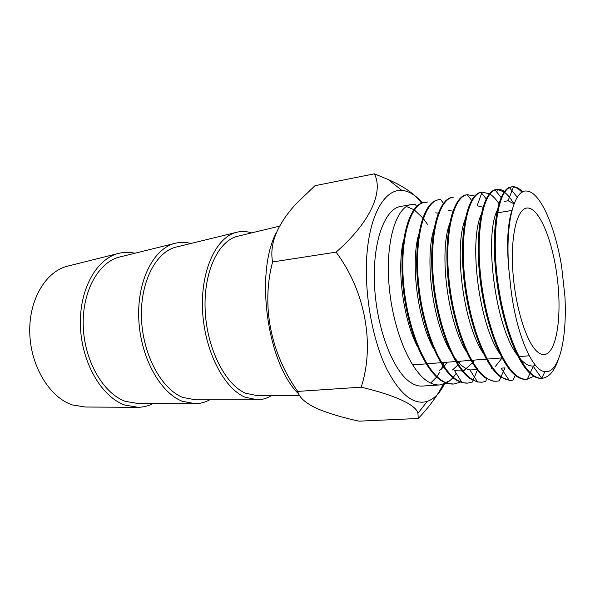 <?xml version="1.0" encoding="UTF-8"?>
<svg xmlns="http://www.w3.org/2000/svg" width="595" height="595" viewBox="0 0 595 595"><rect width="100%" height="100%" fill="white"/><g stroke="black" fill="none" stroke-linecap="round" stroke-linejoin="round"><path stroke-width="0.89" d="M446.518 382.905L439.646 384.943L422.346 386.066C418.828 386.296 415.206 385.285 411.48 383.031C393.935 372.827 376.992 330.508 374.597 286.723C372.076 242.909 384.4 208.786 400.74 206.42L411.487 204.524L415.28 204.427L416.701 206.45M406.482 206.51L413.912 209.678M414.373 209.99L422.762 217.874M423.298 218.521L427.389 224.218M444.019 362.459L443.067 365.025M442.747 365.843L441.237 369.287M439.854 372.001L436.99 376.576M436.641 377.051L430.609 383.054M439.646 384.943C435.949 385.158 432.215 384.147 428.445 381.893C410.312 371.399 392.559 329.206 389.011 284.648C385.389 241.02 396.448 206.405 411.495 204.524M447.165 381.283L447.581 381.826L446.934 381.871M453.554 384.035L446.592 383.262L441.765 380.986C424.555 370.648 407.456 330.604 403.12 287.065C398.687 244.314 407.835 208.317 421.58 203.096L427.835 201.958M459.571 381.834L459.295 382.511L453.561 384.035C449.939 384.251 446.272 383.217 442.568 380.934C424.778 370.313 407.218 327.704 403.544 282.759C399.803 238.751 410.453 203.929 425.113 202.121M456.194 373.296C453.39 377.654 450.17 380.86 446.525 382.897M558.177 359.945C554.28 371.295 548.947 377.409 542.171 378.286L541.718 378.301C538.78 378.346 535.79 377.208 532.741 374.88C517.866 363.828 502.158 321.426 497.048 275.5C491.901 230.384 498.342 192.787 509.469 187.663L511.864 186.823C515.404 186.294 519.011 188.02 522.685 191.999M542.171 378.286L541.309 378.338C538.23 378.517 535.084 377.386 531.87 374.947C516.408 363.567 500.179 318.318 495.642 270.874C491.083 224.412 498.96 188.251 511.023 186.971L511.864 186.823M544.931 371.652C531.662 370.953 514.385 329.727 510.116 280.989C503.548 230.049 512.987 188.831 526.783 191.069C540.282 191.739 554.994 226.397 561.598 266.248L564.915 296.429C567.221 338.191 559.278 373.712 544.931 371.652L541.718 378.301L533.038 366.037C528.791 366.2 524.426 363.679 519.933 358.473M533.871 376.3L526.754 379.283C523.585 379.469 520.35 378.353 517.048 375.943C501.57 364.928 485.446 322.066 480.641 276.065C475.799 230.92 483.17 193.97 495.07 189.976L496.78 189.485C499.287 189.069 501.845 189.746 504.463 191.516M504.225 201.408L508.085 200.753L513.455 186.934C516.319 187.38 519.182 189.188 522.06 192.349M526.754 379.283L525.37 379.365C522.358 379.394 519.301 378.271 516.185 376.003C500.298 364.765 483.809 319.976 479.421 272.979C475.018 226.94 483.408 191.002 495.955 189.634M515.27 375.304L513.076 380.079L511.611 380.264C508.346 380.458 505.014 379.365 501.63 376.977C485.557 365.985 469.024 322.676 464.554 276.615C460.039 231.462 468.347 195.182 480.998 192.319L481.957 192.096L489.454 193.777M496.713 192.029L497.658 189.508L504.114 191.984M504.612 192.356C507.773 194.818 510.837 198.574 513.812 203.616M511.611 380.264L509.238 380.324L500.759 377.022C484.449 365.895 467.737 321.568 463.512 275.009C459.251 229.41 468.131 193.717 481.132 192.245L481.95 192.096M489.93 194.074C493.01 196.09 495.992 199.243 498.878 203.535M500.871 377.104L499.205 380.822L496.728 381.231C493.359 381.432 489.945 380.354 486.472 377.989C469.812 367.011 452.899 323.241 448.771 277.144C444.606 231.991 453.866 196.432 467.246 194.691L474.713 196.053M496.721 381.231L493.292 381.194L485.624 378.041C468.92 367.041 451.969 323.159 447.894 277.025C443.773 231.842 453.13 196.372 466.577 194.81L466.659 194.796M486.799 378.784L485.624 381.469L482.099 382.183C478.64 382.392 475.13 381.321 471.567 378.985C454.498 368.104 437.347 324.639 433.405 278.891C429.412 234.095 439.199 198.842 453.055 197.198L453.814 197.094M482.091 382.183L477.54 381.975L470.779 379.052C453.866 368.305 436.834 325.681 432.684 280.364C428.482 235.947 437.838 200.262 451.441 197.51L452.267 197.332M473.032 380.369L472.326 382.035L467.707 383.12C464.167 383.329 460.575 382.28 456.938 379.967C439.504 369.212 422.145 326.179 418.337 280.84C414.477 236.446 424.696 201.408 438.961 199.682L440.679 199.511L443.483 203.326M467.7 383.12L461.973 382.659L456.149 380.026C439.08 369.495 422.004 328.172 417.764 283.741C413.451 240.157 422.725 204.278 436.418 200.277L438.961 199.682M422.376 202.783L419.572 199.786C413.763 194.03 407.865 190.898 401.863 190.393C385.634 189.054 370.923 212.132 367.204 251.105C363.456 289.981 371.942 339.671 387.248 370.023C400.487 394.857 413.822 405.307 427.24 401.372C434.075 399.029 439.846 393.183 444.562 383.827M272.584 261.949C269.275 244.017 277.069 224.694 295.96 203.959L314.986 185.692L374.359 173.837C383.753 191.768 370.231 222.389 336.063 252.146L272.584 261.949C260.967 305.852 270.941 353.846 297.723 391.413L361.18 387.181C374.895 345.286 365.642 291.557 336.063 252.146M443.275 384.273C437.347 395.794 429.01 407.196 418.263 418.478L359.038 421.163C342.46 417.578 328.477 413.384 317.098 408.594C305.614 403.209 299.151 397.482 297.723 391.413M418.263 418.478L417.928 413.369C416.396 404.793 394.18 394.976 361.18 387.181M421.587 203.312C415.541 194.587 404.399 186.651 388.163 179.519L374.359 173.837M136.329 407.322L85.412 407.025L72.464 404.964C49.757 397.579 30.464 366.163 29.75 332.546C28.88 298.921 46.484 270.546 68.447 265.95L117.84 253.589M537.151 351.586C526.359 342.266 515.352 307.184 512.905 271.856C510.384 236.483 516.847 209.284 526.635 208.064C538.832 206.242 552.867 240.529 557.359 278.705C562.052 316.86 556.541 353.489 544.254 354.613C541.993 354.791 539.628 353.78 537.151 351.586M276.519 232.303C254.578 272.741 267.341 364.266 298.816 394.091M299.694 395.638L257.828 395.749L245.557 393.213C224.984 384.482 206.562 347.911 205.134 309.437C203.557 270.948 219.027 239.688 238.625 236.022L279.449 226.174M271.201 395.712C267.006 398.286 262.536 399.654 257.806 399.833L245.147 397.244C223.542 388.223 204.07 349.86 202.516 309.355C200.812 268.836 217.078 235.947 237.628 232.057C242.262 231.113 246.932 231.388 251.618 232.883M256.14 399.833L195.591 399.825L182.94 397.467C161.446 389.227 142.599 354.538 141.461 317.827C140.182 281.1 156.582 250.852 177.184 246.821L236.007 232.459M209.7 399.825C205.223 402.279 200.493 403.581 195.502 403.737L182.464 401.328C159.884 392.812 139.974 356.435 138.724 317.789C137.326 279.129 154.566 247.312 176.172 243.043C181.059 242.009 185.967 242.15 190.898 243.474M193.739 403.73L138.308 403.566L125.448 401.365C103.247 393.578 84.126 360.6 83.226 325.502C82.169 290.39 99.268 261.101 120.651 256.765L174.461 243.459M153.004 403.611C148.304 405.961 143.358 407.196 138.166 407.33L124.913 405.076C101.604 397.021 81.396 362.437 80.399 325.502C79.232 288.553 97.201 257.747 119.617 253.143C124.697 252.042 129.799 252.072 134.916 253.239M510.116 280.989C506.204 249.364 506.925 225.438 512.265 209.209M535.753 365.501L533.038 366.037M517.018 354.694C495.01 326.023 484.144 236.356 497.167 210.407M508.085 200.753L514.058 203.832M499.926 353.876C478.819 324.461 468.838 242.165 481.005 214.914M501.102 376.598L505.006 367.881L501.072 368.164L509.134 380.175M483.051 352.895C462.984 323.048 453.821 247.713 465.074 219.555M482.062 192.125L477.138 205.714L482.909 207.194M502.054 357.997L495.538 366.275M492.177 368.32L491.195 368.692M466.368 351.712C447.477 321.754 439.088 253.016 449.381 224.352M477.026 369.659L469.909 369.971C464.606 368.721 459.214 364.229 453.754 356.509M449.894 350.321C432.29 320.579 424.644 258.118 433.904 229.32M448.779 210.526L452.84 211.106M474.178 360.094L473.389 361.396M472.363 362.935L464.405 370.068L462.813 370.707M462.107 370.923L454.625 370.752L461.757 382.302M433.606 348.692C417.422 319.5 410.468 263.027 418.657 234.497M435.666 212.846L438.173 213.181M460.552 361.165L459.228 363.218M457.845 365.07L452.542 369.971M417.504 346.788C402.845 318.474 396.575 267.787 403.633 239.926M447.15 362.214L444.041 366.49M443.55 367.041L439.184 370.811M496.78 189.485L495.947 189.634M467.38 194.669L466.577 194.81M453.048 197.198L452.26 197.339M401.863 190.393L388.163 179.519M427.24 401.372L417.921 413.361M509.469 187.663L517.33 197.28M527.237 379.246L530.004 373.385M530.294 372.767L533.492 365.999M495.07 189.976L501.064 197.466M480.998 192.319L486.145 198.879M467.246 194.691L471.582 200.329M473.196 379.967L477.376 370.105M459.712 381.492L460.329 379.989M463.698 371.786L464.405 370.068M469.909 369.971L477.354 381.685M511.923 210.459L497.561 212.794M496.676 212.943L496.163 213.025M529.238 355.788L518.929 356.598M502.009 357.922L487.141 359.083M486.279 359.149L471.679 360.295M470.831 360.362L456.499 361.477M455.658 361.544L441.579 362.645M440.761 362.712L426.927 363.79M426.117 363.857L412.528 364.921"/></g></svg>
